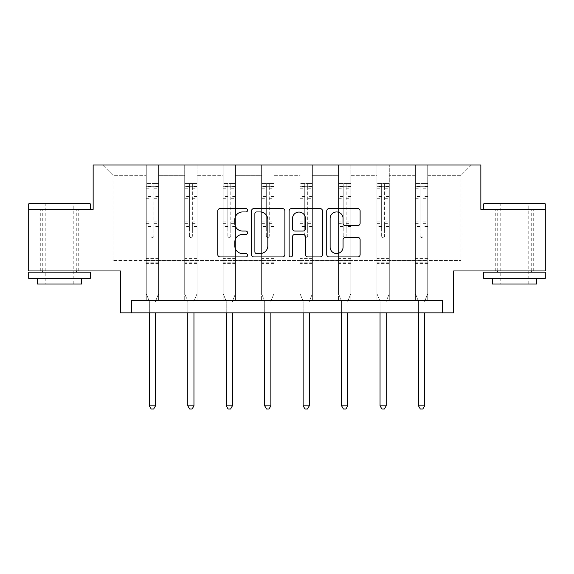 <?xml version="1.0" encoding="UTF-8"?>
<svg xmlns="http://www.w3.org/2000/svg" width="574" height="574" viewBox="0 0 574 574"><rect width="100%" height="100%" fill="white"/><g stroke="black" fill="none" stroke-linecap="round" stroke-linejoin="round"><path stroke-width="0.43" stroke-dasharray="2.87 2.15" d="M247.566 210.256A1.693 1.693 0 0 0 245.873 208.563L220.165 208.563A2.418 2.418 0 0 0 217.747 210.981L217.747 254.526A2.418 2.418 0 0 0 220.165 256.944L245.873 256.944A1.693 1.693 0 0 0 247.566 255.251A1.693 1.693 0 0 0 245.873 253.557L242.544 253.557A7.742 7.742 0 0 1 234.802 245.816L234.802 242.185A7.742 7.742 0 0 1 242.544 234.443L245.873 234.443A1.693 1.693 0 0 0 247.566 232.75A1.693 1.693 0 0 0 245.873 231.057L242.544 231.057A7.742 7.742 0 0 1 234.802 223.315L234.802 219.691A7.742 7.742 0 0 1 242.544 211.95L245.873 211.95A1.693 1.693 0 0 0 247.566 210.256M514.491 209.338L545.3 209.338L545.3 270.957L453.611 270.957L453.611 312.852L120.389 312.852L120.389 270.957L28.7 270.957L28.7 209.338L93.153 209.338L93.153 164.975L480.847 164.975L480.847 209.338L514.491 209.338M514.491 270.957L533.712 270.957L514.491 270.957M59.509 270.957L78.731 270.957L59.509 270.957M427.738 260.603L427.738 175.321L461.008 175.321L471.362 164.975L427.738 164.975L471.362 164.975L461.008 175.321L427.738 175.321L427.738 164.975L427.738 300.532L415.411 300.532L427.738 300.532L415.411 300.532L427.738 300.532L427.738 164.975L389.287 164.975L427.738 164.975L427.738 260.603L461.008 260.603L461.008 175.321L461.008 260.603L427.738 260.603L427.738 300.532L427.738 260.603L389.287 260.603L415.411 260.603L415.411 175.321L415.411 260.603L427.738 260.603M376.96 164.975L389.287 164.975L389.287 300.532L376.96 300.532L389.287 300.532L376.96 300.532L389.287 300.532L389.287 164.975L350.836 164.975L376.96 164.975L376.96 300.532L376.96 164.975L376.96 260.603L350.836 260.603L376.96 260.603L376.96 175.321L350.836 175.321L350.836 260.603L350.836 164.975L350.836 300.532L338.509 300.532L350.836 300.532L338.509 300.532L350.836 300.532L350.836 164.975L312.385 164.975L350.836 164.975L350.836 175.321L376.96 175.321L376.96 164.975M300.066 164.975L312.385 164.975L312.385 300.532L300.066 300.532L312.385 300.532L300.066 300.532L312.385 300.532L312.385 164.975L273.934 164.975L300.066 164.975L300.066 300.532L300.066 164.975L300.066 260.603L273.934 260.603L300.066 260.603L300.066 175.321L273.934 175.321L273.934 260.603L273.934 164.975L273.934 300.532L261.615 300.532L273.934 300.532L261.615 300.532L273.934 300.532L273.934 164.975L235.491 164.975L273.934 164.975L273.934 175.321L300.066 175.321L300.066 164.975M223.164 164.975L235.491 164.975L235.491 300.532L223.164 300.532L235.491 300.532L223.164 300.532L235.491 300.532L235.491 164.975L197.04 164.975L223.164 164.975L223.164 300.532L223.164 164.975L223.164 260.603L197.04 260.603L223.164 260.603L223.164 175.321L197.04 175.321L197.04 260.603L197.04 164.975L197.04 300.532L184.713 300.532L197.04 300.532L184.713 300.532L197.04 300.532L197.04 164.975L158.589 164.975L197.04 164.975L197.04 175.321L223.164 175.321L223.164 164.975M146.262 164.975L158.589 164.975L158.589 300.532L146.262 300.532L158.589 300.532L146.262 300.532L158.589 300.532L158.589 164.975L102.638 164.975L146.262 164.975L146.262 300.532L146.262 164.975L146.262 260.603L112.992 260.603L112.992 175.321L146.262 175.321L112.992 175.321L102.638 164.975L112.992 175.321L112.992 260.603L146.262 260.603L146.262 164.975M131.604 312.852L131.604 300.532L131.604 312.852L131.604 300.532L442.396 300.532L131.604 300.532L442.396 300.532L442.396 312.852M415.411 175.321L389.287 175.321L389.287 260.603L389.287 164.975L389.287 175.321L415.411 175.321L415.411 164.975L415.411 300.532L415.411 175.321M338.509 175.321L338.509 260.603L312.385 260.603L338.509 260.603L338.509 175.321L312.385 175.321L312.385 260.603L312.385 164.975L312.385 175.321L338.509 175.321L338.509 164.975L338.509 300.532L338.509 175.321M261.615 175.321L261.615 260.603L235.491 260.603L261.615 260.603L261.615 175.321L235.491 175.321L235.491 260.603L235.491 164.975L235.491 175.321L261.615 175.321L261.615 164.975L261.615 300.532L261.615 175.321M184.713 175.321L184.713 260.603L158.589 260.603L184.713 260.603L184.713 175.321L158.589 175.321L158.589 260.603L158.589 164.975L158.589 175.321L184.713 175.321L184.713 164.975L184.713 300.532L184.713 175.321M376.96 260.603L389.287 260.603L389.287 300.532L389.287 260.603L376.96 260.603L376.96 300.532L376.96 260.603M338.509 260.603L350.836 260.603L350.836 300.532L350.836 260.603L338.509 260.603L338.509 300.532L338.509 260.603M300.066 260.603L312.385 260.603L312.385 300.532L312.385 260.603L300.066 260.603L300.066 300.532L300.066 260.603M261.615 260.603L273.934 260.603L273.934 300.532L273.934 260.603L261.615 260.603L261.615 300.532L261.615 260.603M223.164 260.603L235.491 260.603L235.491 300.532L235.491 260.603L223.164 260.603L223.164 300.532L223.164 260.603M184.713 260.603L197.04 260.603L197.04 300.532L197.04 260.603L184.713 260.603L184.713 300.532L184.713 260.603M146.262 260.603L158.589 260.603L158.589 300.532L158.589 260.603L146.262 260.603L146.262 300.532L146.262 260.603M415.411 260.603L415.411 300.532L415.411 260.603M284.883 254.526L284.883 210.981A2.418 2.418 0 0 0 282.465 208.563L253.916 208.563A2.418 2.418 0 0 0 251.498 210.981L251.498 254.526A2.418 2.418 0 0 0 253.916 256.944L282.465 256.944A2.418 2.418 0 0 0 284.883 254.526M256.578 211.95A1.693 1.693 0 0 0 254.885 213.643L254.885 251.864A1.693 1.693 0 0 0 256.578 253.557L260.087 253.557A7.742 7.742 0 0 0 267.828 245.816L267.828 219.691A7.742 7.742 0 0 0 260.087 211.95L256.578 211.95M291.535 208.563L320.084 208.563A2.418 2.418 0 0 1 322.502 210.981L322.502 254.526A2.418 2.418 0 0 1 320.084 256.944L307.865 256.944A2.418 2.418 0 0 1 305.447 254.526L305.447 236.868A2.418 2.418 0 0 0 303.029 234.443L294.921 234.443A2.418 2.418 0 0 0 292.503 236.868L292.503 255.251A1.693 1.693 0 0 1 290.81 256.944A1.693 1.693 0 0 1 289.117 255.251L289.117 210.981A2.418 2.418 0 0 1 291.535 208.563M305.447 218.536A6.472 6.472 0 0 0 298.975 212.064A6.472 6.472 0 0 0 292.503 218.536L292.503 228.639A2.418 2.418 0 0 0 294.921 231.057L303.029 231.057A2.418 2.418 0 0 0 305.447 228.639L305.447 218.536M345.483 225.618L357.702 225.618A2.418 2.418 0 0 0 360.12 223.193L360.12 210.981A2.418 2.418 0 0 0 357.702 208.563L329.153 208.563A2.418 2.418 0 0 0 326.735 210.981L326.735 254.526A2.418 2.418 0 0 0 329.153 256.944L357.702 256.944A2.418 2.418 0 0 0 360.12 254.526L360.12 239.767A2.418 2.418 0 0 0 357.702 237.349L345.483 237.349A2.418 2.418 0 0 0 343.065 239.767L343.065 247.085A6.472 6.472 0 0 1 336.594 253.557A6.472 6.472 0 0 1 330.122 247.085L330.122 218.421A6.472 6.472 0 0 1 336.594 211.95A6.472 6.472 0 0 1 343.065 218.421L343.065 223.193A2.418 2.418 0 0 0 345.483 225.618M150.948 236.007A1.478 1.478 0 0 0 152.426 237.485A1.478 1.478 0 0 1 150.948 236.007L150.948 232.011L150.948 236.007M158.524 183.508L156.128 183.508L156.128 186.715L158.589 186.715L158.589 183.508L146.262 183.508L146.262 293.68L146.262 232.011L150.948 232.011L150.948 225.03L146.262 225.03M146.262 183.508L146.262 232.011L150.948 232.011L150.948 187.361C151.931 186.5 152.921 186.5 153.904 187.361L153.904 221.944L158.589 221.944L158.589 293.68L158.589 232.011L153.904 232.011L153.904 236.007A1.478 1.478 0 0 1 152.426 237.485A1.478 1.478 0 0 0 153.904 236.007L153.904 221.944M158.589 186.715L158.589 221.944M158.589 183.508L158.589 232.011L153.904 232.011L153.904 183.809L150.948 183.809L150.948 225.03M156.128 183.508L146.327 183.508M156.128 186.715L148.731 186.715L148.731 183.508M146.262 186.715L158.524 186.715M146.327 186.715L148.731 186.715M155.683 300.891L158.589 293.68L155.683 300.891A2.468 2.468 0 0 0 155.511 301.816A2.468 2.468 0 0 1 155.683 300.891M149.348 312.852L149.348 301.816A2.468 2.468 0 0 0 149.168 300.891L146.262 293.68L149.168 300.891A2.468 2.468 0 0 1 149.348 301.816L149.348 405.825L155.511 405.825L155.511 312.852M158.589 263.609L146.262 263.609M149.348 405.825L151.199 409.025L153.66 409.025L155.511 405.825M150.948 187.361L150.948 183.809M153.904 187.361L153.904 183.809M89.58 203.174L29.439 203.174M28.7 203.913L90.319 203.913M28.7 278.347L90.319 278.347M28.7 272.184L90.319 272.184M37.324 284.015L81.687 284.015M59.509 209.338L90.319 209.338L59.509 209.338M59.509 203.913L45.217 203.913L59.509 203.913M544.561 203.174L484.42 203.174M483.681 203.913L545.3 203.913M483.681 278.347L545.3 278.347M483.681 272.184L545.3 272.184M492.313 284.015L536.676 284.015M514.491 203.913L500.198 203.913L514.491 203.913M189.398 236.007A1.478 1.478 0 0 0 190.877 237.485A1.478 1.478 0 0 1 189.398 236.007L189.398 232.011L189.398 236.007M196.975 183.508L194.572 183.508L194.572 186.715L197.04 186.715L197.04 183.508L184.713 183.508L184.713 293.68L184.713 232.011L189.398 232.011L189.398 225.03L184.713 225.03M184.713 183.508L184.713 232.011L189.398 232.011L189.398 187.361C190.381 186.5 191.364 186.5 192.355 187.361L192.355 221.944L197.04 221.944L197.04 293.68L197.04 232.011L192.355 232.011L192.355 236.007A1.478 1.478 0 0 1 190.877 237.485A1.478 1.478 0 0 0 192.355 236.007L192.355 221.944M197.04 186.715L197.04 221.944M197.04 183.508L197.04 232.011L192.355 232.011L192.355 183.809L189.398 183.809L189.398 225.03M194.572 183.508L184.778 183.508M194.572 186.715L187.181 186.715L187.181 183.508M184.713 186.715L196.975 186.715M184.778 186.715L187.181 186.715M194.134 300.891L197.04 293.68L194.134 300.891A2.468 2.468 0 0 0 193.955 301.816A2.468 2.468 0 0 1 194.134 300.891M187.798 312.852L187.798 301.816A2.468 2.468 0 0 0 187.619 300.891L184.713 293.68L187.619 300.891A2.468 2.468 0 0 1 187.798 301.816L187.798 405.825L193.955 405.825L193.955 312.852M197.04 263.609L184.713 263.609M187.798 405.825L189.642 409.025L192.111 409.025L193.955 405.825M189.398 187.361L189.398 183.809M192.355 187.361L192.355 183.809M227.849 236.007A1.478 1.478 0 0 0 229.327 237.485A1.478 1.478 0 0 1 227.849 236.007L227.849 232.011L227.849 236.007M235.426 183.508L233.022 183.508L233.022 186.715L235.491 186.715L235.491 183.508L223.164 183.508L223.164 293.68L223.164 232.011L227.849 232.011L227.849 225.03L223.164 225.03M223.164 183.508L223.164 232.011L227.849 232.011L227.849 187.361C228.832 186.5 229.815 186.5 230.805 187.361L230.805 221.944L235.491 221.944L235.491 293.68L235.491 232.011L230.805 232.011L230.805 236.007A1.478 1.478 0 0 1 229.327 237.485A1.478 1.478 0 0 0 230.805 236.007L230.805 221.944M235.491 186.715L235.491 221.944M235.491 183.508L235.491 232.011L230.805 232.011L230.805 183.809L227.849 183.809L227.849 225.03M233.022 183.508L223.229 183.508M233.022 186.715L225.632 186.715L225.632 183.508M223.164 186.715L235.426 186.715M223.229 186.715L225.632 186.715M232.585 300.891L235.491 293.68L232.585 300.891A2.468 2.468 0 0 0 232.405 301.816A2.468 2.468 0 0 1 232.585 300.891M226.242 312.852L226.242 301.816A2.468 2.468 0 0 0 226.07 300.891L223.164 293.68L226.07 300.891A2.468 2.468 0 0 1 226.242 301.816L226.242 405.825L232.405 405.825L232.405 312.852M235.491 263.609L223.164 263.609M226.242 405.825L228.093 409.025L230.561 409.025L232.405 405.825M227.849 187.361L227.849 183.809M230.805 187.361L230.805 183.809M266.3 236.007A1.478 1.478 0 0 0 267.778 237.485A1.478 1.478 0 0 1 266.3 236.007L266.3 232.011L266.3 236.007M273.877 183.508L271.473 183.508L271.473 186.715L273.934 186.715L273.934 183.508L261.615 183.508L261.615 293.68L261.615 232.011L266.3 232.011L266.3 225.03L261.615 225.03M261.615 183.508L261.615 232.011L266.3 232.011L266.3 187.361C267.283 186.5 268.266 186.5 269.256 187.361L269.256 221.944L273.934 221.944L273.934 293.68L273.934 232.011L269.256 232.011L269.256 236.007A1.478 1.478 0 0 1 267.778 237.485A1.478 1.478 0 0 0 269.256 236.007L269.256 221.944M273.934 186.715L273.934 221.944M273.934 183.508L273.934 232.011L269.256 232.011L269.256 183.809L266.3 183.809L266.3 225.03M271.473 183.508L261.672 183.508M271.473 186.715L264.076 186.715L264.076 183.508M261.615 186.715L273.877 186.715M261.672 186.715L264.076 186.715M271.036 300.891L273.934 293.68L271.036 300.891A2.468 2.468 0 0 0 270.856 301.816A2.468 2.468 0 0 1 271.036 300.891M264.693 312.852L264.693 301.816A2.468 2.468 0 0 0 264.514 300.891L261.615 293.68L264.514 300.891A2.468 2.468 0 0 1 264.693 301.816L264.693 405.825L270.856 405.825L270.856 312.852M273.934 263.609L261.615 263.609M264.693 405.825L266.544 409.025L269.005 409.025L270.856 405.825M266.3 187.361L266.3 183.809M269.256 187.361L269.256 183.809M304.744 236.007A1.478 1.478 0 0 0 306.222 237.485A1.478 1.478 0 0 1 304.744 236.007L304.744 232.011L304.744 236.007M312.328 183.508L309.924 183.508L309.924 186.715L312.385 186.715L312.385 183.508L300.066 183.508L300.066 293.68L300.066 232.011L304.744 232.011L304.744 225.03L300.066 225.03M300.066 183.508L300.066 232.011L304.744 232.011L304.744 187.361C305.727 186.5 306.717 186.5 307.7 187.361L307.7 221.944L312.385 221.944L312.385 293.68L312.385 232.011L307.7 232.011L307.7 236.007A1.478 1.478 0 0 1 306.222 237.485A1.478 1.478 0 0 0 307.7 236.007L307.7 221.944M312.385 186.715L312.385 221.944M312.385 183.508L312.385 232.011L307.7 232.011L307.7 183.809L304.744 183.809L304.744 225.03M309.924 183.508L300.123 183.508M309.924 186.715L302.527 186.715L302.527 183.508M300.066 186.715L312.328 186.715M300.123 186.715L302.527 186.715M309.486 300.891L312.385 293.68L309.486 300.891A2.468 2.468 0 0 0 309.307 301.816A2.468 2.468 0 0 1 309.486 300.891M303.144 312.852L303.144 301.816A2.468 2.468 0 0 0 302.964 300.891L300.066 293.68L302.964 300.891A2.468 2.468 0 0 1 303.144 301.816L303.144 405.825L309.307 405.825L309.307 312.852M312.385 263.609L300.066 263.609M303.144 405.825L304.995 409.025L307.456 409.025L309.307 405.825M304.744 187.361L304.744 183.809M307.7 187.361L307.7 183.809M343.195 236.007A1.478 1.478 0 0 0 344.673 237.485A1.478 1.478 0 0 1 343.195 236.007L343.195 232.011L343.195 236.007M350.771 183.508L348.368 183.508L348.368 186.715L350.836 186.715L350.836 183.508L338.509 183.508L338.509 293.68L338.509 232.011L343.195 232.011L343.195 225.03L338.509 225.03M338.509 183.508L338.509 232.011L343.195 232.011L343.195 187.361C344.178 186.5 345.168 186.5 346.151 187.361L346.151 221.944L350.836 221.944L350.836 293.68L350.836 232.011L346.151 232.011L346.151 236.007A1.478 1.478 0 0 1 344.673 237.485A1.478 1.478 0 0 0 346.151 236.007L346.151 221.944M350.836 186.715L350.836 221.944M350.836 183.508L350.836 232.011L346.151 232.011L346.151 183.809L343.195 183.809L343.195 225.03M348.368 183.508L338.574 183.508M348.368 186.715L340.978 186.715L340.978 183.508M338.509 186.715L350.771 186.715M338.574 186.715L340.978 186.715M347.93 300.891L350.836 293.68L347.93 300.891A2.468 2.468 0 0 0 347.758 301.816A2.468 2.468 0 0 1 347.93 300.891M341.595 312.852L341.595 301.816A2.468 2.468 0 0 0 341.415 300.891L338.509 293.68L341.415 300.891A2.468 2.468 0 0 1 341.595 301.816L341.595 405.825L347.758 405.825L347.758 312.852M350.836 263.609L338.509 263.609M341.595 405.825L343.439 409.025L345.907 409.025L347.758 405.825M343.195 187.361L343.195 183.809M346.151 187.361L346.151 183.809M381.645 236.007A1.478 1.478 0 0 0 383.123 237.485A1.478 1.478 0 0 1 381.645 236.007L381.645 232.011L381.645 236.007M389.222 183.508L386.819 183.508L386.819 186.715L389.287 186.715L389.287 183.508L376.96 183.508L376.96 293.68L376.96 232.011L381.645 232.011L381.645 225.03L376.96 225.03M376.96 183.508L376.96 232.011L381.645 232.011L381.645 187.361C382.628 186.5 383.611 186.5 384.602 187.361L384.602 221.944L389.287 221.944L389.287 293.68L389.287 232.011L384.602 232.011L384.602 236.007A1.478 1.478 0 0 1 383.123 237.485A1.478 1.478 0 0 0 384.602 236.007L384.602 221.944M389.287 186.715L389.287 221.944M389.287 183.508L389.287 232.011L384.602 232.011L384.602 183.809L381.645 183.809L381.645 225.03M386.819 183.508L377.025 183.508M386.819 186.715L379.428 186.715L379.428 183.508M376.96 186.715L389.222 186.715M377.025 186.715L379.428 186.715M386.381 300.891L389.287 293.68L386.381 300.891A2.468 2.468 0 0 0 386.202 301.816A2.468 2.468 0 0 1 386.381 300.891M380.045 312.852L380.045 301.816A2.468 2.468 0 0 0 379.866 300.891L376.96 293.68L379.866 300.891A2.468 2.468 0 0 1 380.045 301.816L380.045 405.825L386.202 405.825L386.202 312.852M389.287 263.609L376.96 263.609M380.045 405.825L381.889 409.025L384.358 409.025L386.202 405.825M381.645 187.361L381.645 183.809M384.602 187.361L384.602 183.809M420.096 236.007A1.478 1.478 0 0 0 421.574 237.485A1.478 1.478 0 0 1 420.096 236.007L420.096 232.011L420.096 236.007M427.673 183.508L425.269 183.508L425.269 186.715L427.738 186.715L427.738 183.508L415.411 183.508L415.411 293.68L415.411 232.011L420.096 232.011L420.096 225.03L415.411 225.03M415.411 183.508L415.411 232.011L420.096 232.011L420.096 187.361C421.079 186.5 422.062 186.5 423.052 187.361L423.052 221.944L427.738 221.944L427.738 293.68L427.738 232.011L423.052 232.011L423.052 236.007A1.478 1.478 0 0 1 421.574 237.485A1.478 1.478 0 0 0 423.052 236.007L423.052 221.944M427.738 186.715L427.738 221.944M427.738 183.508L427.738 232.011L423.052 232.011L423.052 183.809L420.096 183.809L420.096 225.03M425.269 183.508L415.476 183.508M425.269 186.715L417.872 186.715L417.872 183.508M415.411 186.715L427.673 186.715M415.476 186.715L417.872 186.715M424.832 300.891L427.738 293.68L424.832 300.891A2.468 2.468 0 0 0 424.652 301.816A2.468 2.468 0 0 1 424.832 300.891M418.489 312.852L418.489 301.816A2.468 2.468 0 0 0 418.317 300.891L415.411 293.68L418.317 300.891A2.468 2.468 0 0 1 418.489 301.816L418.489 405.825L424.652 405.825L424.652 312.852M427.738 263.609L415.411 263.609M418.489 405.825L420.34 409.025L422.801 409.025L424.652 405.825M420.096 187.361L420.096 183.809M423.052 187.361L423.052 183.809M150.948 196.523L146.262 196.523M146.262 198.281L150.948 198.281M146.262 221.944L150.948 221.944M158.589 258.436L146.262 258.436M150.948 226.429L146.262 226.429M158.589 226.429L153.904 226.429M146.262 223.343L150.948 223.343M153.904 223.343L158.589 223.343M158.589 225.03L153.904 225.03M158.589 196.523L153.904 196.523M153.904 198.281L158.589 198.281M150.948 186.457L146.262 186.457M146.262 188.215L150.948 188.215M158.589 186.457L153.904 186.457M153.904 188.215L158.589 188.215M158.589 262.218L146.262 262.218M189.398 196.523L184.713 196.523M184.713 198.281L189.398 198.281M184.713 221.944L189.398 221.944M197.04 258.436L184.713 258.436M189.398 226.429L184.713 226.429M197.04 226.429L192.355 226.429M184.713 223.343L189.398 223.343M192.355 223.343L197.04 223.343M197.04 225.03L192.355 225.03M197.04 196.523L192.355 196.523M192.355 198.281L197.04 198.281M189.398 186.457L184.713 186.457M184.713 188.215L189.398 188.215M197.04 186.457L192.355 186.457M192.355 188.215L197.04 188.215M197.04 262.218L184.713 262.218M227.849 196.523L223.164 196.523M223.164 198.281L227.849 198.281M223.164 221.944L227.849 221.944M235.491 258.436L223.164 258.436M227.849 226.429L223.164 226.429M235.491 226.429L230.805 226.429M223.164 223.343L227.849 223.343M230.805 223.343L235.491 223.343M235.491 225.03L230.805 225.03M235.491 196.523L230.805 196.523M230.805 198.281L235.491 198.281M227.849 186.457L223.164 186.457M223.164 188.215L227.849 188.215M235.491 186.457L230.805 186.457M230.805 188.215L235.491 188.215M235.491 262.218L223.164 262.218M266.3 196.523L261.615 196.523M261.615 198.281L266.3 198.281M261.615 221.944L266.3 221.944M273.934 258.436L261.615 258.436M266.3 226.429L261.615 226.429M273.934 226.429L269.256 226.429M261.615 223.343L266.3 223.343M269.256 223.343L273.934 223.343M273.934 225.03L269.256 225.03M273.934 196.523L269.256 196.523M269.256 198.281L273.934 198.281M266.3 186.457L261.615 186.457M261.615 188.215L266.3 188.215M273.934 186.457L269.256 186.457M269.256 188.215L273.934 188.215M273.934 262.218L261.615 262.218M304.744 196.523L300.066 196.523M300.066 198.281L304.744 198.281M300.066 221.944L304.744 221.944M312.385 258.436L300.066 258.436M304.744 226.429L300.066 226.429M312.385 226.429L307.7 226.429M300.066 223.343L304.744 223.343M307.7 223.343L312.385 223.343M312.385 225.03L307.7 225.03M312.385 196.523L307.7 196.523M307.7 198.281L312.385 198.281M304.744 186.457L300.066 186.457M300.066 188.215L304.744 188.215M312.385 186.457L307.7 186.457M307.7 188.215L312.385 188.215M312.385 262.218L300.066 262.218M343.195 196.523L338.509 196.523M338.509 198.281L343.195 198.281M338.509 221.944L343.195 221.944M350.836 258.436L338.509 258.436M343.195 226.429L338.509 226.429M350.836 226.429L346.151 226.429M338.509 223.343L343.195 223.343M346.151 223.343L350.836 223.343M350.836 225.03L346.151 225.03M350.836 196.523L346.151 196.523M346.151 198.281L350.836 198.281M343.195 186.457L338.509 186.457M338.509 188.215L343.195 188.215M350.836 186.457L346.151 186.457M346.151 188.215L350.836 188.215M350.836 262.218L338.509 262.218M381.645 196.523L376.96 196.523M376.96 198.281L381.645 198.281M376.96 221.944L381.645 221.944M389.287 258.436L376.96 258.436M381.645 226.429L376.96 226.429M389.287 226.429L384.602 226.429M376.96 223.343L381.645 223.343M384.602 223.343L389.287 223.343M389.287 225.03L384.602 225.03M389.287 196.523L384.602 196.523M384.602 198.281L389.287 198.281M381.645 186.457L376.96 186.457M376.96 188.215L381.645 188.215M389.287 186.457L384.602 186.457M384.602 188.215L389.287 188.215M389.287 262.218L376.96 262.218M420.096 196.523L415.411 196.523M415.411 198.281L420.096 198.281M415.411 221.944L420.096 221.944M427.738 258.436L415.411 258.436M420.096 226.429L415.411 226.429M427.738 226.429L423.052 226.429M415.411 223.343L420.096 223.343M423.052 223.343L427.738 223.343M427.738 225.03L423.052 225.03M427.738 196.523L423.052 196.523M423.052 198.281L427.738 198.281M420.096 186.457L415.411 186.457M415.411 188.215L420.096 188.215M427.738 186.457L423.052 186.457M423.052 188.215L427.738 188.215M427.738 262.218L415.411 262.218M495.269 270.957L495.269 209.338M40.288 270.957L40.288 209.338M78.731 270.957L78.731 209.338M533.712 270.957L533.712 209.338M73.802 284.015L73.802 203.913L74.541 203.174M42.749 270.957L42.749 209.338M76.27 270.957L76.27 209.338M44.471 203.174L45.217 203.913L45.217 284.015M528.783 284.015L528.783 203.913L529.529 203.174M497.73 270.957L497.73 209.338M531.251 270.957L531.251 209.338M499.459 203.174L500.198 203.913L500.198 284.015"/><path stroke-width="0.86" d="M247.566 210.256A1.693 1.693 0 0 0 245.873 208.563L220.165 208.563A2.418 2.418 0 0 0 217.747 210.981L217.747 254.526A2.418 2.418 0 0 0 220.165 256.944L245.873 256.944A1.693 1.693 0 0 0 247.566 255.251A1.693 1.693 0 0 0 245.873 253.557L242.544 253.557A7.742 7.742 0 0 1 234.802 245.816L234.802 242.185A7.742 7.742 0 0 1 242.544 234.443L245.873 234.443A1.693 1.693 0 0 0 247.566 232.75A1.693 1.693 0 0 0 245.873 231.057L242.544 231.057A7.742 7.742 0 0 1 234.802 223.315L234.802 219.691A7.742 7.742 0 0 1 242.544 211.95L245.873 211.95A1.693 1.693 0 0 0 247.566 210.256M545.3 209.338L480.847 209.338L480.847 164.975L93.153 164.975L93.153 209.338L28.7 209.338L28.7 270.957L120.389 270.957L120.389 312.852L453.611 312.852L453.611 270.957L545.3 270.957L545.3 203.913L483.681 203.913L484.42 203.174L544.561 203.174L545.3 203.913M357.702 225.618A2.418 2.418 0 0 0 360.12 223.193L360.12 210.981A2.418 2.418 0 0 0 357.702 208.563L329.153 208.563A2.418 2.418 0 0 0 326.735 210.981L326.735 254.526A2.418 2.418 0 0 0 329.153 256.944L357.702 256.944A2.418 2.418 0 0 0 360.12 254.526L360.12 239.767A2.418 2.418 0 0 0 357.702 237.349L345.483 237.349A2.418 2.418 0 0 0 343.065 239.767L343.065 247.085A6.472 6.472 0 0 1 336.594 253.557A6.472 6.472 0 0 1 330.122 247.085L330.122 218.421A6.472 6.472 0 0 1 336.594 211.95A6.472 6.472 0 0 1 343.065 218.421L343.065 223.193A2.418 2.418 0 0 0 345.483 225.618L357.702 225.618M442.396 312.852L442.396 300.532L131.604 300.532L131.604 312.852M284.883 210.981A2.418 2.418 0 0 0 282.465 208.563L253.916 208.563A2.418 2.418 0 0 0 251.498 210.981L251.498 254.526A2.418 2.418 0 0 0 253.916 256.944L282.465 256.944A2.418 2.418 0 0 0 284.883 254.526L284.883 210.981M291.535 208.563L320.084 208.563A2.418 2.418 0 0 1 322.502 210.981L322.502 254.526A2.418 2.418 0 0 1 320.084 256.944L307.865 256.944A2.418 2.418 0 0 1 305.447 254.526L305.447 236.868A2.418 2.418 0 0 0 303.029 234.443L294.921 234.443A2.418 2.418 0 0 0 292.503 236.868L292.503 255.251A1.693 1.693 0 0 1 290.81 256.944A1.693 1.693 0 0 1 289.117 255.251L289.117 210.981A2.418 2.418 0 0 1 291.535 208.563M256.578 211.95A1.693 1.693 0 0 0 254.885 213.643L254.885 251.864A1.693 1.693 0 0 0 256.578 253.557L260.087 253.557A7.742 7.742 0 0 0 267.828 245.816L267.828 219.691A7.742 7.742 0 0 0 260.087 211.95L256.578 211.95M305.447 218.536A6.472 6.472 0 0 0 298.975 212.064A6.472 6.472 0 0 0 292.503 218.536L292.503 228.639A2.418 2.418 0 0 0 294.921 231.057L303.029 231.057A2.418 2.418 0 0 0 305.447 228.639L305.447 218.536M149.348 312.852L149.348 405.825L155.511 405.825L155.511 312.852M155.511 405.825L153.66 409.025L151.199 409.025L149.348 405.825M29.439 203.174L89.58 203.174L90.319 203.913L28.7 203.913L29.439 203.174M59.509 278.347L28.7 278.347L28.7 272.184L90.319 272.184L90.319 278.347L59.509 278.347M81.687 278.347L81.687 284.015L37.324 284.015L37.324 278.347M514.491 278.347L483.681 278.347L483.681 272.184L545.3 272.184L545.3 278.347L514.491 278.347M536.676 278.347L536.676 284.015L492.313 284.015L492.313 278.347M187.798 312.852L187.798 405.825L193.955 405.825L193.955 312.852M193.955 405.825L192.111 409.025L189.642 409.025L187.798 405.825M226.242 312.852L226.242 405.825L232.405 405.825L232.405 312.852M232.405 405.825L230.561 409.025L228.093 409.025L226.242 405.825M264.693 312.852L264.693 405.825L270.856 405.825L270.856 312.852M270.856 405.825L269.005 409.025L266.544 409.025L264.693 405.825M303.144 312.852L303.144 405.825L309.307 405.825L309.307 312.852M309.307 405.825L307.456 409.025L304.995 409.025L303.144 405.825M341.595 312.852L341.595 405.825L347.758 405.825L347.758 312.852M347.758 405.825L345.907 409.025L343.439 409.025L341.595 405.825M380.045 312.852L380.045 405.825L386.202 405.825L386.202 312.852M386.202 405.825L384.358 409.025L381.889 409.025L380.045 405.825M418.489 312.852L418.489 405.825L424.652 405.825L424.652 312.852M424.652 405.825L422.801 409.025L420.34 409.025L418.489 405.825M28.7 209.338L28.7 203.913M42.749 272.184L42.749 270.957M76.27 272.184L76.27 270.957M90.319 209.338L90.319 203.913M483.681 209.338L483.681 203.913M497.73 272.184L497.73 270.957M531.251 272.184L531.251 270.957"/></g></svg>
